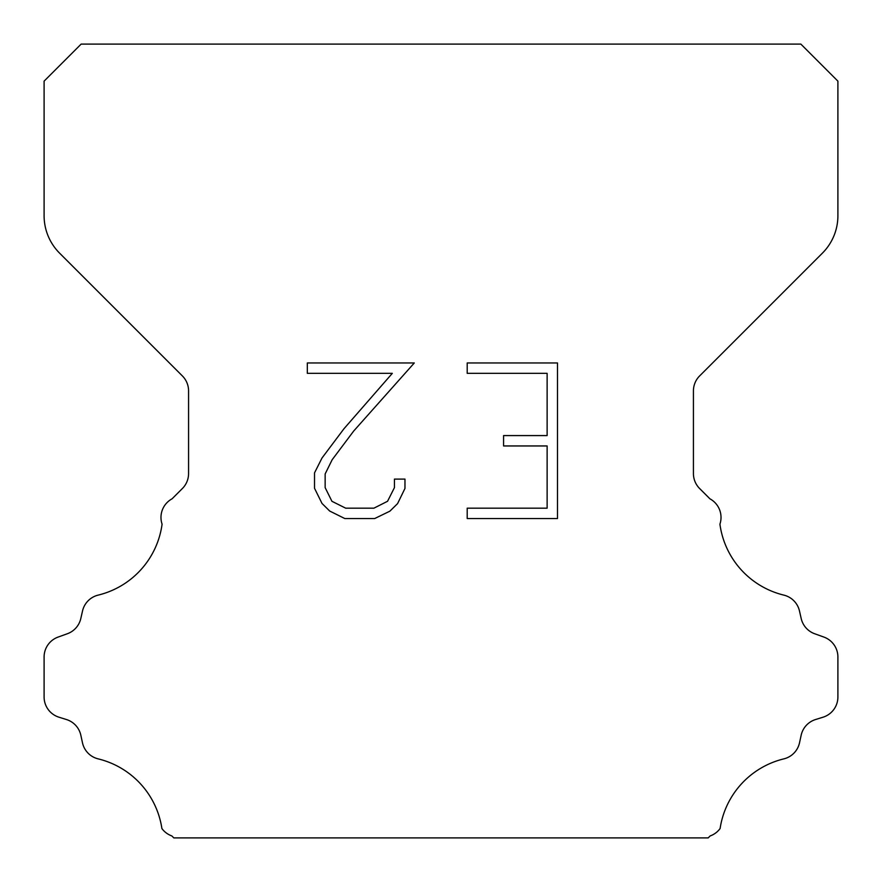<?xml version="1.0" encoding="UTF-8"?>
<svg xmlns="http://www.w3.org/2000/svg" width="882" height="882" viewBox="0 0 882 882"><rect width="100%" height="100%" fill="white"/><g stroke="black" fill="none" stroke-linecap="round" stroke-linejoin="round"><path stroke-width="1.32" d="M547.127 508.186L547.127 445.95L503.578 445.95L503.578 435.576L547.127 435.576L547.127 373.34L467.206 373.34L467.206 362.965L557.501 362.965L557.501 518.55L467.206 518.55L467.206 508.186L547.127 508.186M404.97 479.102L404.97 488.43L397.573 503.622L389.877 511.174L374.685 518.55L344.807 518.55L329.714 511.053L322.018 503.457L314.521 488.275L314.521 472.873L322.018 457.99L343.991 428.718L392.314 373.34L307.322 373.34L307.322 362.965L414.286 362.965L353.715 431.011L332.139 459.776L325.149 473.965L325.149 487.625L331.941 501.307L345.711 508.186L373.88 508.186L387.551 501.285L394.441 487.625L394.441 479.102L404.97 479.102M81.144 44.1L800.856 44.1L837.9 81.144L837.9 215.737A52.92 52.92 0 0 1 822.399 253.156L699.624 375.93A21.168 21.168 0 0 0 693.428 390.902L693.428 473.568A21.168 21.168 0 0 0 699.624 488.529L709.922 498.815A21.168 21.168 0 0 1 719.921 524.173A84.672 84.672 0 0 0 783.844 595.118A21.168 21.168 0 0 1 799.489 611.017L801.187 618.503A21.168 21.168 0 0 0 814.648 633.739L823.909 637.08A21.168 21.168 0 0 1 837.9 656.991L837.9 697.001A21.168 21.168 0 0 1 823.016 717.209L815.552 719.536A21.168 21.168 0 0 0 801.143 735.301L799.533 742.754A21.168 21.168 0 0 1 783.833 758.873A84.672 84.672 0 0 0 720.098 828.551A21.168 21.168 0 0 1 710.153 835.938L708.191 837.9L173.809 837.9L171.847 835.938A21.168 21.168 0 0 1 161.902 828.551A84.672 84.672 0 0 0 98.167 758.873A21.168 21.168 0 0 1 82.467 742.754L80.857 735.301A21.168 21.168 0 0 0 66.448 719.536L58.984 717.209A21.168 21.168 0 0 1 44.1 697.001L44.1 656.991A21.168 21.168 0 0 1 58.091 637.08L67.352 633.739A21.168 21.168 0 0 0 80.813 618.503L82.511 611.017A21.168 21.168 0 0 1 98.156 595.118A84.672 84.672 0 0 0 162.079 524.173A21.168 21.168 0 0 1 172.078 498.815L182.376 488.529A21.168 21.168 0 0 0 188.572 473.568L188.572 390.902A21.168 21.168 0 0 0 182.376 375.93L59.601 253.156A52.92 52.92 0 0 1 44.1 215.737L44.1 81.144L81.144 44.1"/></g></svg>
